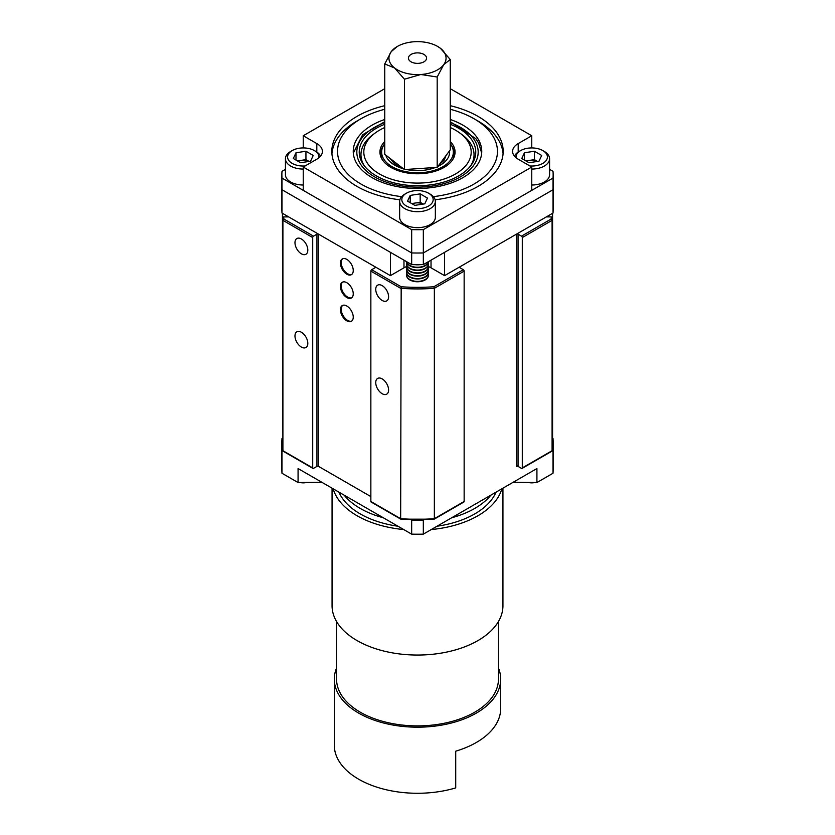 <?xml version="1.0" encoding="UTF-8"?>
<svg xmlns="http://www.w3.org/2000/svg" width="835" height="835" viewBox="0 0 835 835"><rect width="100%" height="100%" fill="white"/><g stroke="black" fill="none" stroke-linecap="round" stroke-linejoin="round"><path stroke-width="1.25" d="M437.185 77.008L437.185 167.365L450.253 149.882L450.253 59.525L443.719 64.66L437.185 77.008L420.809 74.503L404.443 79.21L404.443 169.568L437.185 167.365M404.443 79.21L394.59 67.969L384.747 63.94L391.281 51.593A28.557 16.491 180 0 1 397.314 46.468A28.557 16.491 180 0 1 414.191 41.75A28.557 16.491 180 0 1 437.697 46.468L440.41 48.284L450.253 59.525M384.747 63.94L384.747 154.298L404.443 169.568M437.697 46.468A28.557 16.491 180 0 1 440.41 48.284A28.557 16.491 180 0 1 443.719 64.66A28.557 16.491 180 0 1 420.809 74.503A28.557 16.491 180 0 1 394.59 67.969A28.557 16.491 180 0 1 391.281 51.593L397.314 46.468M422.927 62.333A9.081 5.24 0 0 0 426.581 58.126A9.081 5.24 0 0 0 417.5 52.887A9.081 5.24 0 0 0 408.419 58.126A9.081 5.24 0 0 0 413.429 62.813A9.081 5.24 0 0 0 422.927 62.333M384.747 119.478A64.253 37.095 0 0 0 353.247 151.385A64.253 37.095 0 0 0 372.066 177.625A64.253 37.095 0 0 0 442.091 185.662A64.253 37.095 0 0 0 481.753 151.385A64.253 37.095 0 0 0 450.253 119.478M549.576 169.348L553.02 171.342A135.646 78.313 180 0 1 553.146 174.703A135.646 78.313 180 0 1 553.02 178.074L553.02 189.733L423.335 264.601L423.335 252.942L531.759 190.349L531.759 167.031L423.335 229.625A135.646 78.313 180 0 1 411.676 229.625L411.676 264.601L281.99 189.733L281.99 178.074A135.646 78.313 180 0 1 281.865 174.703A135.646 78.313 180 0 1 281.99 171.342L285.434 169.348M553.02 178.074L423.335 252.942L423.335 229.625M411.676 229.625L303.241 167.031L303.241 190.349L411.676 252.942L281.99 178.074M553.02 213.05A135.646 78.313 180 0 0 553.146 209.679L553.146 186.362A135.646 78.313 180 0 1 553.02 189.733L553.02 213.05L444.596 275.644L444.596 252.327L553.02 189.733A135.646 78.313 180 0 0 553.146 186.362L553.146 174.703M423.335 264.601A135.646 78.313 180 0 1 411.676 264.601M281.99 213.05L390.415 275.644L390.415 252.327L281.99 189.733A135.646 78.313 180 0 1 281.865 186.362L281.865 209.679A135.646 78.313 0 0 0 281.99 213.05L281.99 189.733A135.646 78.313 180 0 1 281.865 186.362L281.865 174.703M411.676 252.942A135.646 78.313 0 0 0 423.335 252.942A135.646 78.313 180 0 1 411.676 252.942M331.933 153.724A85.671 49.463 180 0 1 356.921 121.075L360.96 118.747A79.962 46.165 0 0 0 360.96 184.034A79.962 46.165 0 0 0 401.666 196.642M433.344 196.642A79.962 46.165 0 0 0 494.049 164.725A79.962 46.165 0 0 0 474.04 118.747L478.079 121.075A85.671 49.463 180 0 1 503.077 153.724M474.04 118.747A79.962 46.165 0 0 0 450.253 109.281M384.747 109.281A79.962 46.165 0 0 0 360.96 118.747M450.253 141.47A37.565 21.689 180 0 1 452.633 159.756A37.565 21.689 180 0 1 417.5 173.774A37.565 21.689 180 0 1 382.367 159.756A37.565 21.689 180 0 1 384.747 141.47M450.253 127.525A53.69 30.999 180 0 1 459.594 132.849A53.69 30.999 180 0 1 453.969 174.839A53.69 30.999 180 0 1 381.031 174.839A53.69 30.999 180 0 1 375.406 132.849A53.69 30.999 180 0 1 384.747 127.525M450.253 124.269A58.252 33.63 180 0 1 471.566 164.62A58.252 33.63 180 0 1 417.5 185.725A58.252 33.63 180 0 1 363.434 164.62A58.252 33.63 180 0 1 384.747 124.269M450.253 143.672A35.842 20.698 180 0 1 451.036 144.768A35.842 20.698 180 0 1 417.5 172.782A35.842 20.698 180 0 1 383.964 144.768A35.842 20.698 180 0 1 384.747 143.672M451.036 144.768L451.839 146A36.709 21.188 180 0 1 452.215 160.372M382.785 160.372A36.709 21.188 180 0 1 383.171 146L383.964 144.768M459.594 132.849L461.828 134.477A56.54 32.648 180 0 1 470.731 165.758M364.279 165.758A56.54 32.648 180 0 1 373.172 134.477L375.406 132.849M282.439 448.186A135.646 78.313 0 0 0 282.908 450.702L282.439 217.831L283.587 216.891L288.649 216.891M283.994 451.328L282.908 450.702L282.908 220.346L283.994 219.104L313.511 236.148L316.945 234.165A1.138 0.658 180 0 1 318.563 234.165L318.563 466.389A1.138 0.658 0 0 0 316.945 466.389L316.945 234.165M375.103 266.803A1.138 0.658 180 0 1 375.103 267.732L375.103 266.803L318.563 234.165M400.81 519.161L371.095 502.002A1.138 0.658 -60 0 1 370.855 501.48L370.855 271.114A1.138 0.658 -60 0 1 371.669 269.715L375.103 267.732M433.824 518.984L434.357 518.681L433.824 518.984L434.357 518.681L434.357 288.315L433.824 286.76L463.341 269.715L459.908 267.732A1.138 0.658 180 0 1 459.908 266.803L459.908 267.732M551.778 451.276L522.063 468.425A1.138 0.658 -120 0 1 521.489 468.372L518.055 466.389A1.138 0.658 0 0 0 516.447 466.389L516.447 234.165L459.908 266.803M516.447 234.165A1.138 0.658 180 0 1 518.055 234.165L518.055 466.389M522.063 468.425A1.138 0.658 -120 0 0 522.303 467.903L522.303 237.547A1.138 0.658 -120 0 0 521.489 236.148L518.055 234.165M546.351 216.891L551.424 216.891L552.572 217.831L552.572 213.311M342.705 305.37A9.081 5.24 -120 0 0 341.818 312.749A9.081 5.24 -120 0 0 347.631 320.389A9.081 5.24 -120 0 0 351.754 321.037M346.828 320.849A9.081 5.24 -120 0 0 351.368 321.298A9.081 5.24 -120 0 0 351.368 310.818A9.081 5.24 -120 0 0 342.287 305.568A9.081 5.24 -120 0 0 340.899 312.854A9.081 5.24 -120 0 0 346.828 320.849M282.908 450.702L312.708 467.903A1.138 0.658 120 0 0 313.511 468.372L316.945 466.389M516.447 466.389L518.055 465.46M318.511 466.368L370.855 496.585L318.563 466.389M301.393 253.819A9.081 5.24 -120 0 0 305.934 254.268A9.081 5.24 -120 0 0 305.934 243.778A9.081 5.24 -120 0 0 296.853 238.539A9.081 5.24 -120 0 0 295.465 245.814A9.081 5.24 -120 0 0 301.393 253.819M301.393 347.078A9.081 5.24 -120 0 0 305.934 347.527A9.081 5.24 -120 0 0 305.934 337.048A9.081 5.24 -120 0 0 296.853 331.808A9.081 5.24 -120 0 0 295.465 339.083A9.081 5.24 -120 0 0 301.393 347.078M312.708 467.903L312.708 237.547L282.908 220.346A135.646 78.313 180 0 1 282.439 217.831L282.439 213.311M401.176 518.984L400.654 518.681A135.646 78.313 0 0 0 434.357 518.681L464.145 501.48L464.145 271.114L434.357 288.315A135.646 78.313 180 0 1 400.654 288.315L370.855 271.114M382.169 300.454A9.081 5.24 -120 0 0 386.709 300.903A9.081 5.24 -120 0 0 386.709 290.413A9.081 5.24 -120 0 0 377.629 285.173A9.081 5.24 -120 0 0 376.23 292.448A9.081 5.24 -120 0 0 382.169 300.454M382.169 393.713A9.081 5.24 -120 0 0 386.709 394.162A9.081 5.24 -120 0 0 386.709 383.683A9.081 5.24 -120 0 0 377.629 378.432A9.081 5.24 -120 0 0 376.23 385.707A9.081 5.24 -120 0 0 382.169 393.713M370.855 501.48L400.654 518.681L401.176 286.76A134.498 77.655 0 0 0 433.824 286.76M522.303 467.903L552.092 450.702L552.092 220.346L522.303 237.547M552.572 448.186L552.092 450.702A135.646 78.313 0 0 0 552.572 448.186L552.572 217.831A135.646 78.313 180 0 1 552.092 220.346L551.006 219.104A134.498 77.655 0 0 0 551.424 216.891M464.145 501.48A1.138 0.658 60 0 1 463.905 502.002L434.2 519.161M463.341 269.715A1.138 0.658 60 0 1 464.145 271.114M313.511 236.148A1.138 0.658 120 0 0 312.708 237.547M346.828 297.531A9.081 5.24 -120 0 0 351.368 297.98A9.081 5.24 -120 0 0 351.368 287.501A9.081 5.24 -120 0 0 342.287 282.261A9.081 5.24 -120 0 0 340.899 289.536A9.081 5.24 -120 0 0 346.828 297.531M346.828 274.214A9.081 5.24 -120 0 0 351.368 274.673A9.081 5.24 -120 0 0 351.368 264.184A9.081 5.24 -120 0 0 342.287 258.944A9.081 5.24 -120 0 0 340.899 266.219A9.081 5.24 -120 0 0 346.828 274.214M552.092 450.702L551.006 451.328M342.705 258.735A9.081 5.24 -120 0 0 341.818 266.115A9.081 5.24 -120 0 0 347.631 273.755A9.081 5.24 -120 0 0 351.754 274.402M342.705 282.053A9.081 5.24 -120 0 0 341.818 289.432A9.081 5.24 -120 0 0 347.631 297.072A9.081 5.24 -120 0 0 351.754 297.719M281.98 473.257A135.646 78.313 180 0 1 281.854 469.886L281.854 441.913A135.646 78.313 0 0 0 281.98 445.274L281.98 473.257L298.074 482.546L321.913 482.317M552.572 445.535L553.01 445.274A135.646 78.313 0 0 0 553.135 441.913L553.135 469.886A135.646 78.313 180 0 1 553.01 473.257L536.915 482.546L513.076 482.317M282.439 438.281L281.98 438.542A135.646 78.313 0 0 0 281.854 441.913M410.851 519.673L411.665 520.153L411.665 534.139L298.074 468.56L298.074 482.546M411.665 520.153A135.646 78.313 0 0 0 423.324 520.153L423.324 534.139L536.915 468.56L536.915 482.546M553.01 445.274L553.01 473.257M423.324 520.153L424.149 519.673M553.135 441.913A135.646 78.313 0 0 0 553.01 438.542L552.572 438.281M411.665 534.139A135.646 78.313 0 0 0 423.324 534.139M444.596 275.644L431.027 267.816A19.132 11.043 0 0 0 428.355 266.532M406.655 266.532A19.132 11.043 0 0 0 403.973 267.816L390.415 275.644M437.029 526.227A80.943 46.739 0 0 0 496.053 492.149M338.947 492.149A80.943 46.739 0 0 0 397.971 526.227M498.453 668.063A83.197 48.033 180 0 1 500.697 679.158L500.697 708.529A83.197 48.033 180 0 1 455.722 751.187L455.722 787.906A83.197 48.033 180 0 1 334.303 745.248L334.303 679.158A83.197 48.033 180 0 1 336.557 668.063M501.835 488.819A85.441 49.328 180 0 1 431.257 529.557M403.743 529.557A85.441 49.328 180 0 1 333.175 488.819M502.941 488.172L502.941 605.719A85.441 49.328 180 0 1 417.5 655.047A85.441 49.328 180 0 1 332.059 605.719L332.059 488.172M500.697 679.158A83.197 48.033 180 0 1 455.722 721.816A83.197 48.033 180 0 1 334.303 679.158M498.453 621.511L498.453 679.158A80.943 46.739 180 0 1 417.5 725.886A80.943 46.739 180 0 1 336.557 679.158L336.557 621.511M303.241 147.931L303.241 135.75L384.747 88.698M531.759 147.931L531.759 135.75L450.253 88.698M531.759 135.75L518.201 143.578A19.132 11.043 0 0 0 512.596 151.385A19.132 11.043 0 0 0 518.201 159.203L531.759 167.031M303.241 167.031L316.809 159.203A19.132 11.043 0 0 0 322.414 151.385A19.132 11.043 0 0 0 316.809 143.578L303.241 135.75M384.747 105.69A85.671 49.463 0 0 0 356.921 116.42A85.671 49.463 0 0 0 331.829 151.385A85.671 49.463 0 0 0 399.871 199.795M435.129 199.795A85.671 49.463 0 0 0 503.171 151.385A85.671 49.463 0 0 0 450.253 105.69M424.785 203.823L414.838 205.368L407.543 201.162L410.215 195.411L420.172 193.866L427.457 198.072L424.785 203.823M406.415 206.015A15.677 9.049 0 0 0 428.585 206.015A15.677 9.049 0 0 0 428.585 193.219A15.677 9.049 0 0 0 406.415 193.219A15.677 9.049 0 0 0 406.415 206.015M406.415 193.219L404.881 194.106A17.848 10.302 0 0 0 399.652 201.392A17.848 10.302 0 0 0 404.881 208.677A17.848 10.302 0 0 0 424.337 210.911A17.848 10.302 0 0 0 435.348 201.392A17.848 10.302 0 0 0 430.119 194.106L428.585 193.219M399.652 201.392L399.652 217.34A17.848 10.302 0 0 0 404.881 224.625A17.848 10.302 0 0 0 424.337 226.859A17.848 10.302 0 0 0 435.348 217.34L435.348 201.392M410.215 202.696L410.215 195.411M411.718 203.573L420.172 202.258L420.172 193.866M423.282 204.064L420.172 202.258M423.241 204.064A8.924 5.156 0 0 0 415.193 203.03A8.924 5.156 0 0 0 412.219 203.855M415.037 264.664A10.855 6.262 0 0 0 419.963 264.664M406.728 261.752A10.855 6.262 0 0 0 417.5 267.252A10.855 6.262 0 0 0 428.271 261.752M406.666 261.71A10.855 6.262 0 0 0 417.5 267.649A10.855 6.262 0 0 0 428.334 261.71M406.854 262.597A10.855 6.262 0 0 0 406.645 263.818A10.855 6.262 0 0 0 417.5 270.081A10.855 6.262 0 0 0 428.355 263.818A10.855 6.262 0 0 0 428.146 262.597M406.655 264.017A10.855 6.262 0 0 0 406.645 264.204A10.855 6.262 0 0 0 417.5 270.477A10.855 6.262 0 0 0 428.355 264.204A10.855 6.262 0 0 0 428.345 264.017M406.854 265.426A10.855 6.262 0 0 0 406.645 266.636A10.855 6.262 0 0 0 417.5 272.899A10.855 6.262 0 0 0 428.355 266.636A10.855 6.262 0 0 0 428.146 265.426M406.655 266.835A10.855 6.262 0 0 0 406.645 267.033A10.855 6.262 0 0 0 417.5 273.295A10.855 6.262 0 0 0 428.355 267.033A10.855 6.262 0 0 0 428.345 266.835M406.854 268.244A10.855 6.262 0 0 0 406.645 269.465A10.855 6.262 0 0 0 417.5 275.727A10.855 6.262 0 0 0 428.355 269.465A10.855 6.262 0 0 0 428.146 268.244M406.655 269.663A10.855 6.262 0 0 0 406.645 269.862A10.855 6.262 0 0 0 417.5 276.124A10.855 6.262 0 0 0 428.355 269.862A10.855 6.262 0 0 0 428.345 269.663M406.854 271.072A10.855 6.262 0 0 0 406.645 272.283A10.855 6.262 0 0 0 417.5 278.556A10.855 6.262 0 0 0 428.355 272.283A10.855 6.262 0 0 0 428.146 271.072M406.655 272.481A10.855 6.262 0 0 0 406.645 272.68A10.855 6.262 0 0 0 417.5 278.942A10.855 6.262 0 0 0 428.355 272.68A10.855 6.262 0 0 0 428.345 272.481M406.854 273.89A10.855 6.262 0 0 0 406.645 275.112A10.855 6.262 0 0 0 417.5 281.374A10.855 6.262 0 0 0 428.355 275.112A10.855 6.262 0 0 0 428.146 273.89M406.655 275.31A10.855 6.262 0 0 0 406.645 275.508A10.855 6.262 0 0 0 417.5 281.771A10.855 6.262 0 0 0 428.355 275.508A10.855 6.262 0 0 0 428.345 275.31M310.568 161.197L300.61 162.731L293.325 158.525L295.987 152.774L305.944 151.239L313.229 155.446L310.568 161.197M318.897 157.773A15.677 9.049 0 0 0 314.367 150.582A15.677 9.049 0 0 0 292.187 150.582A15.677 9.049 0 0 0 292.187 163.389A15.677 9.049 0 0 0 305.067 165.977M300.256 482.546A8.726 5.041 0 0 0 306.455 482.505M292.187 150.582L290.653 151.469A17.848 10.302 0 0 0 285.434 158.754L285.434 174.703A17.848 10.302 0 0 0 290.653 181.988A17.848 10.302 0 0 0 303.241 185.015M285.434 158.754A17.848 10.302 0 0 0 290.653 166.04A17.848 10.302 0 0 0 303.241 169.067M320.546 156.145A17.848 10.302 0 0 0 315.901 151.469L314.367 150.582M295.987 160.07L295.987 152.774M297.5 160.936L305.944 159.631L305.944 151.239M309.054 161.426L305.944 159.631M309.023 161.437A8.924 5.156 0 0 0 300.965 160.404A8.924 5.156 0 0 0 297.991 161.228M539.013 161.197L529.056 162.731L521.771 158.525L524.443 152.774L534.39 151.239L541.685 155.446L539.013 161.197M529.933 165.977A15.677 9.049 0 0 0 545.84 160.925A15.677 9.049 0 0 0 542.813 150.582A15.677 9.049 0 0 0 520.643 150.582A15.677 9.049 0 0 0 516.103 157.773M528.555 482.505A8.726 5.041 0 0 0 534.744 482.546M531.759 185.015A17.848 10.302 0 0 0 549.576 174.703L549.576 158.754A17.848 10.302 0 0 0 544.347 151.469L542.813 150.582M531.759 169.067A17.848 10.302 0 0 0 549.576 158.754M520.643 150.582L519.109 151.469A17.848 10.302 0 0 0 514.464 156.145M524.443 160.07L524.443 152.774M525.946 160.936L534.39 159.631L534.39 151.239M526.447 161.228A8.924 5.156 0 0 1 529.411 160.404A8.924 5.156 0 0 1 537.469 161.437L534.39 159.631M384.747 122.599A60.684 35.039 0 0 0 371.627 175.026A60.684 35.039 0 0 0 463.373 175.026A60.684 35.039 0 0 0 450.253 122.599M449.554 150.822A32.127 18.547 180 0 1 437.895 166.426M435.432 167.48A32.127 18.547 180 0 1 406.196 169.453M403.378 168.754A32.127 18.547 180 0 1 385.812 155.122M283.587 216.891A134.498 77.655 0 0 0 283.994 219.104M371.669 269.715L401.176 286.76M521.489 236.148L551.006 219.104M403.973 267.816L403.973 260.155M431.027 267.816L431.027 260.155M383.286 517.752A80.943 46.739 180 0 1 344.145 495.155M490.865 495.145A80.943 46.739 180 0 1 451.714 517.752M316.809 152.033L316.809 143.578M518.201 152.033L518.201 143.578M481.68 153.149L478.685 143.077L475.887 138.735L450.253 121.712M384.747 121.712L362.661 134.738L353.32 153.149M389.601 158.055L394.433 163.639L401.541 167.324M408.952 169.265L432.436 167.678M439.346 164.474L444.053 160.33L446.036 155.519M312.937 468.425L283.232 451.276M434.127 519.182L400.873 519.182"/></g></svg>

